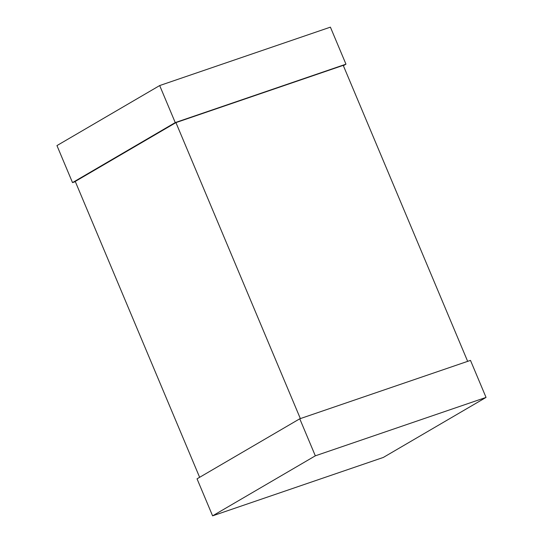 <?xml version="1.0" encoding="UTF-8"?>
<svg xmlns="http://www.w3.org/2000/svg" width="543" height="543" viewBox="0 0 543 543"><rect width="100%" height="100%" fill="white"/><g stroke="black" fill="none" stroke-linecap="round" stroke-linejoin="round"><path stroke-width="0.81" d="M486.046 397.415L315.327 455.828L212.598 515.85L197.034 478.824L299.763 418.796L470.482 360.389L486.046 397.415L383.317 457.444L212.598 515.85M315.327 455.828L299.763 418.796M345.966 64.176L175.246 122.589L72.518 182.611L56.954 145.585L159.683 85.556L330.402 27.15L345.966 64.176L343.373 65.689M75.341 181.647L72.518 182.611M175.246 122.589L159.683 85.556M467.659 361.353L343.23 65.364L175.932 122.603L75.253 181.43L199.627 477.311M300.354 418.599L175.932 122.603"/></g></svg>
